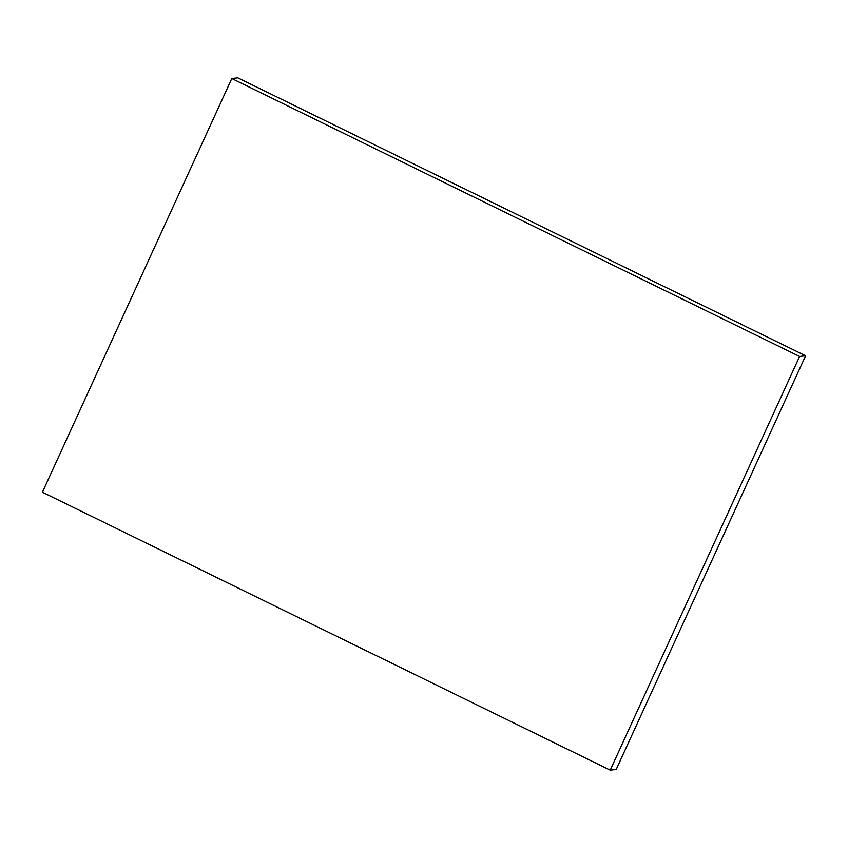 <?xml version="1.0" encoding="UTF-8"?>
<svg xmlns="http://www.w3.org/2000/svg" width="848" height="848" viewBox="0 0 848 848"><rect width="100%" height="100%" fill="white"/><g stroke="black" fill="none" stroke-linecap="round" stroke-linejoin="round"><path stroke-width="1.27" d="M231.801 78.535L237.79 77.846L805.6 355.789L799.6 356.467L610.21 770.154L42.4 492.211L231.801 78.535L799.6 356.467M805.6 355.789L616.199 769.465L610.21 770.154"/></g></svg>

